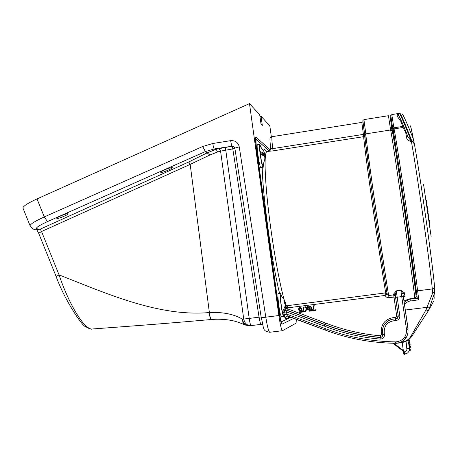 <?xml version="1.0" encoding="UTF-8"?>
<svg xmlns="http://www.w3.org/2000/svg" width="458" height="458" viewBox="0 0 458 458"><rect width="100%" height="100%" fill="white"/><g stroke="black" fill="none" stroke-linecap="round" stroke-linejoin="round"><path stroke-width="0.69" d="M263.132 167.285L260.934 167.622C259.669 168.721 256.022 144.459 257.47 144.562L257.511 144.556M278.304 293.584L278.264 293.589C277.193 293.36 278.882 309.133 280.548 314.812L281.487 316.827L283.708 316.552M263.424 164.273L263.173 167.279C261.93 168.372 258.289 144.104 259.709 144.213L260.865 146.978M260.797 154.054L261.1 153.928L260.739 153.602L260.854 154.529M260.007 151.546L264.552 153.384L261.1 153.928L260.007 151.546C259.623 147.424 259.697 145.673 260.23 146.297L263.602 150.957M265.056 158.542L263.047 165.057C262.417 165.744 261.512 162.201 260.344 154.42L264.489 155.943L264.89 156.241L264.816 157.518L264.489 155.943M264.85 157.094L265.251 157.031L264.821 159.67L264.816 157.518M261.461 154.678L261.352 153.888M261.558 154.707L264.907 154.18L264.129 155.709M263.865 151.501L264.907 154.18M264.552 153.384L263.842 151.449M284.046 313.507L283.748 316.547L282.821 314.526C281.172 308.841 279.472 293.063 280.525 293.297L281.659 296.103M285.792 307.467L283.651 314.303L282.935 313.678L282.781 311.526M285.3 305.749L285.031 303.912L285.477 304.747L285.3 305.749L282.466 311.972C280.954 305.852 279.855 293.097 281.023 295.399L283.794 299.103L284.996 301.536L285.317 302.475L284.326 302.601M284.95 302.057L285.775 304.186L285.58 306.505M285.111 306.562L285.941 306.459L285.763 307.461L282.935 313.678M285.168 306.339L285.552 306.293M285.225 304.261L285.775 304.186M285.031 303.912L284.326 302.847L284.229 301.404L285.317 302.475M285.763 307.461L285.941 306.459M270.363 150.029L255.902 137.011C255.301 137.852 255.49 141.997 256.463 149.457L278.83 310.85C280.067 319.192 281.126 323.64 282.014 324.19L293.893 318.299M30.182 225.994L30.051 225.657C30.606 223.905 35.358 220.996 44.306 216.92L202.688 146.508L212.81 143.503L230.689 140.652C235.257 140.371 238.108 142.432 239.248 146.852L265.8 317.176L278.853 315.533C280.262 325.025 281.47 330.081 282.477 330.693L296.091 323.159L296.337 319.22M271.354 136.931L269.808 125.801L261.083 116.275L259.978 116.761M278.853 315.533L249.49 103.611L259.692 114.758L261.043 124.17L262.314 125.486L261.083 116.275M211.562 319.484L211.544 319.484C210.634 319.22 209.913 316.902 209.375 312.545L190.184 164.382L41.541 231.513L59.071 274.892C108.145 294.213 159.207 316.89 209.209 312.562L209.375 312.545C222.96 311.944 233.964 314.154 242.385 319.169L242.98 322.65L244.017 324.15L245.442 325.123M234.021 146.674L232.126 146.211L232.796 148.924L220.567 151.134L243.73 319.037L249.209 318.425C249.885 322.924 250.515 325.317 251.099 325.604L250.944 325.621C247.12 325.638 244.715 323.445 243.73 319.037L242.385 319.169C243.364 323.571 245.706 325.764 249.404 325.747L250.549 325.655M261.049 324.361L251.099 325.604L261.037 324.361M262.617 324.682L261.077 324.356C260.51 324.029 259.841 321.636 259.062 317.176L232.796 148.924L234.885 148.392M209.879 155.016L190.184 164.382L188.713 161.983L207.394 152.766L215.277 149.634L216.726 150.293L217.527 152.004L209.879 155.016L205.39 151.569L47.466 221.598C38.541 225.72 35.077 228.13 37.069 228.823L40.23 229.155L188.713 161.983M218.151 148.798L232.126 146.211L214.218 148.964L215.277 149.634L218.151 148.798L219.714 149.423L220.567 151.134L217.527 152.004M38.701 233.34L56.134 276.512L59.071 274.892C68.156 302.246 84.295 330.876 92.739 328.953C126.5 326.445 159.556 324.109 211.396 319.501C210.48 319.232 209.753 316.919 209.209 312.562M36.623 229.372L38.672 233.271L41.541 231.513L40.23 229.155L37.968 229.51L34.791 229.189L37.069 228.823M63.456 214.808C66.496 213.737 68.024 213.445 68.03 213.926C68.03 215.042 56.019 219.703 56.861 218.306C57.107 217.624 59.305 216.462 63.456 214.808M172.156 167.468L172.248 167.668C172.34 168.779 160.037 173.737 160.884 172.277C161.205 171.504 163.603 170.216 168.086 168.418L172.156 167.468M92.293 328.993C91.291 329.531 89.047 328.724 85.549 326.565C83.064 327.258 64.698 300.425 56.134 276.512L56.151 276.563M239.248 146.852L234.839 148.1L261.255 317.732L265.8 317.176C267.317 326.543 268.634 331.569 269.751 332.262L282.42 330.705M23.055 208.287L22.9 207.909C23.398 206.02 28.104 203.026 37.024 198.915L44.306 216.92L47.466 221.598M249.49 103.611L37.024 198.915M284.613 312.184L286.536 311.921L286.851 314.188L288.437 316.249L287.401 316.094L325.323 330.098L288.425 316.249M285.311 310.02L286.536 311.921L324.688 326.228L324.533 324.487L324.688 326.228M290.149 316.896L288.448 318.087L285.134 318.854L284.183 314.589L286.851 314.188L325.003 328.5L325.317 330.098C347.622 338.491 370.951 342.893 395.311 343.305L396.015 341.897C371.278 341.565 347.611 337.099 325.003 328.5M406.509 329.502L408.118 328.999L402.994 294.276L408.009 329.25C408.462 335.657 405.685 340.117 399.668 342.618L396.118 343.288L396.015 341.897C403.206 340.763 406.704 336.63 406.509 329.502L400.807 290.275L404.328 292.731L405.038 296.549L404.128 296.67M285.134 318.854L285.666 316.982L287.401 316.094M382.951 334.781L382.046 336.865L380.289 337.374C360.944 335.645 342.401 331.306 324.648 324.361L287.681 310.513L286.216 307.833L287.292 307.89L288.317 309.093L287.681 310.513L285.363 309.82L324.533 324.482L326.09 323.222L324.533 324.487C342.315 331.449 360.887 335.794 380.26 337.523L382.041 337.002L382.894 334.466C381.709 328.913 383.415 324.441 388.012 321.047L391.67 319.392L397.269 318.476L398.288 316.152L395.306 295.267L393.588 294.11L396.285 290.853L399.817 316.014C399.845 318.768 398.454 320.262 395.643 320.497C387.205 321.384 383.443 325.947 384.359 334.185C384.668 337.248 383.26 338.886 380.129 339.097C360.486 337.334 341.668 332.914 323.657 325.833M298.822 308.245L300.024 307.427L301.736 308.606L301.118 308.749L300.059 307.982L299.269 309.247L300.396 310.175L301.816 309.614L301.662 312.173L299.314 312.453L299.246 311.841L301.049 311.617M300.482 308.011L300.099 307.988M301.124 310.335L299.744 310.724M303.082 311.36L305.6 311.039L305.686 311.663L302.526 312.053L303.631 307.032L304.261 306.952L302.99 311.406L305.6 311.039M302.48 311.537L302.898 310.77M307.541 306.539L308.297 306.442L307.284 308.383L308.732 310.009L307.948 310.095L306.929 308.95L306.27 310.318L305.515 310.415L306.522 308.486L305.08 306.849L305.835 306.751L306.837 307.879L307.541 306.539L308.297 306.442M306.969 308.99L306.27 310.318M308.686 307.169L309.974 306.162L311.698 307.347L311.074 307.49L310.014 306.717L309.219 307.988L310.352 308.915L311.772 308.354L311.617 310.919L309.27 311.2L309.196 310.587L311.011 310.358M310.478 306.763L310.049 306.728M311.085 309.07L309.637 309.448M312.425 310.324L313.558 307.141L313.598 305.767L314.228 305.686L313.049 310.1L315.573 309.78L315.665 310.41L312.505 310.805L313.255 308.503M288.317 309.093L326.09 323.222C343.443 329.937 361.557 334.128 380.421 335.806L381.417 334.649C380.249 324.19 385.029 318.396 395.746 317.262L396.725 316.203L393.995 297.099L387.943 297.711L386.34 297.036L385.018 295.456L287.292 307.89L287.275 305.692L286.216 307.833M285.735 305.028L287.275 305.692L385.693 292.88L387.067 293.635L388.659 295.525L393.68 294.883L393.588 294.11M270.598 148.587L272.831 148.598L272.979 150.859L268.577 151.323L270.146 150.384L270.609 148.644M385.693 292.88C383.157 278.046 377.398 239.603 372.274 203.163C367.139 166.672 363.606 139.112 363.698 136.673L363.394 134.394L364.602 134.142L364.745 135.001L365.816 133.879L390.611 129.986L392.288 131.12C392.941 132.883 398.231 167.187 404.317 209.455C410.397 251.705 415.618 290.469 416.11 296.698L415.211 298.078L408.902 298.988L404.088 300.889M390.222 118.153L390.004 116.086L390.743 115.971L392.912 130.146C393.536 131.841 397.836 159.258 403.269 196.551L417.232 298.135L415.206 298.404L415.057 298.112M410.477 126.231C410.94 127.015 411.874 131.171 413.259 138.694L414.398 144.058L412.887 142.083L411.41 141.579C408.324 140.801 406.733 139.467 406.63 137.583L405.651 132.356L402.931 127.49L394.029 128.887L393.193 129.328L392.912 130.146L392.163 130.267C392.798 132.013 397.538 162.556 403.303 202.367C409.063 242.139 414.542 282.22 415.893 294.225L416.293 297.007L415.206 298.404M390.004 116.086L392.288 131.12M404.591 301.942L409.011 299.32L417.272 298.301L416.156 289.874L417.604 290.824L418.789 299.778L417.272 298.301M418.789 299.778L408.851 301.244L406.257 302.641L404.677 304.438M427.068 307.289L426.066 309.745L428.402 310.587L428.201 311.005L411.25 337.128L408.135 340.391L402.164 342.699L402.061 342C405.719 341.491 408.565 339.744 410.608 336.762L426.066 309.745L432.558 293.275L432.295 288.958C430.085 264.403 417.353 174.452 411.41 141.579L411.336 141.201L411.914 141.19C404.866 123.185 400.813 113.784 399.754 112.989L399.668 113M427.051 307.324L429.375 308.165L428.402 310.587C432.627 303.442 434.19 300.293 433.085 301.146M434.482 297.855C434.986 299.074 435.048 297.276 434.671 292.45L429.375 308.165M411.794 141.591L411.914 141.19L413.099 141.837L414.398 144.058C420.375 176.931 432.507 262.881 434.545 286.651L434.671 292.45L432.558 293.275L434.86 291.523L434.911 297.253M428.201 311.005L426.066 309.745M362.913 121.118L364.694 134.761C362.02 115.004 362.782 121.748 363.921 119.624L365.816 133.879C365.776 136.312 369.543 165.155 374.919 203.203C380.283 241.2 386.203 280.903 388.659 295.525L388.991 297.734M363.629 135.929L364.745 135.001M286.118 305.36L285.655 305.715M313.593 305.807L314.177 305.732L313.049 310.1M312.963 310.152L315.573 309.78M315.522 309.826L315.665 310.41M315.602 310.404L312.493 310.793M309.19 310.627L311.005 310.398L311.085 309.013L309.751 309.476L308.583 308.114L308.795 306.94L309.974 306.162M309.946 306.207L311.698 307.347M310.014 306.717L309.156 308.005L310.324 308.955L311.715 308.394L311.617 310.919M311.56 310.913L309.27 311.2M311.635 307.341L311.056 307.473M305.097 306.883L305.789 306.797L306.837 307.879M306.808 307.942L307.524 306.574M306.219 310.312L305.515 310.415L306.522 308.492M308.217 306.488L307.215 308.4L308.732 310.009M308.646 310.009L307.948 310.095M303.625 307.072L304.261 306.952M304.204 306.997L302.99 311.406M305.543 311.085L305.686 311.663M305.623 311.658L302.526 312.053M299.234 311.881L301.043 311.652L301.124 310.272L299.818 310.736L298.633 309.379L298.845 308.205L300.024 307.427M299.99 307.467L301.736 308.606M300.059 307.982L299.206 309.27L300.362 310.215L301.748 309.654L301.662 312.173M301.599 312.167L299.314 312.453M301.667 308.606L301.101 308.738M405.038 296.549L404.523 296.538L403.63 297.683M325.323 330.098C347.616 338.485 370.94 342.887 395.294 343.305L395.34 343.305M399.668 342.618L396.118 343.294M404.328 292.731L402.994 294.276L400.807 290.275L396.285 290.853L395.288 295.135L395.609 297.385L403.303 296.406M396.725 316.203L398.288 316.152L397.269 318.476L398.248 316.072L395.512 296.939L393.995 297.099L393.68 294.883L395.351 295.862L395.288 295.141L398.248 316.077L397.252 318.367L395.695 318.814L395.643 320.497M385.619 293.137L385.018 295.456L386.907 294.025L385.619 293.137M272.979 150.859L363.698 136.673L364.385 136.329L364.757 135.276C364.694 137.709 368.306 165.67 373.528 202.734C378.743 239.752 384.577 278.808 387.113 293.841L386.907 294.025M391.899 130.364L391.246 125.715M431.133 236.643L423.587 184.54M412.887 142.083L413.11 138.385C411.313 128.698 410.294 124.587 410.047 126.053M402.032 114.202C402.513 113.126 406.206 121.187 413.11 138.385L413.259 138.694M398.563 113.206L399.176 113.08C400.24 113.905 404.294 123.276 411.336 141.201L408.049 137.062C398.328 111.758 396.737 114.237 399.176 113.08L398.116 114.076L399.227 116.2M396.92 113.756L398.116 114.076L397.034 114.981L396.92 113.756L391.808 114.569L393.863 127.811L402.754 126.414L400.767 121.238L397.544 116.767L397.034 114.981M400.613 119.149L398.471 115.113L397.544 116.767M409.034 339.676L408.639 342.824L409.429 349.649L408.857 351.452L407.643 352.981L403.893 354.389L403.55 352.093L405.862 351.366L406.91 349.631L406.086 341.588M402.204 342.693L403.55 352.093M402.135 341.17L402.072 340.712M409.406 349.712L409.458 348.922M409.166 346.494L409.234 346.981L409.738 346.924L409.67 346.431L409.166 346.494L408.776 343.792L409.28 343.735L409.212 343.242L408.708 343.305L408.776 343.792M406.933 348.693L409.412 348.24L409.234 346.981M408.708 343.305L408.633 342.779L406.154 343.265M416.654 294.128L415.893 294.225M392.912 130.146L393.863 127.811L394.029 128.887C394.825 131.469 399.256 159.636 404.729 197.215C410.202 234.754 415.692 274.726 417.604 290.824L432.558 288.912L434.087 287.985L434.545 286.651M406.63 137.583L407.78 136.392L408.049 137.051M401.351 120.832L400.767 121.238L401.403 120.941M406.08 132.202L405.651 132.356L406.086 132.213M403.572 126.087L402.754 126.414L402.931 127.49L403.876 126.82M426.329 200.135L429.593 224.174M429.696 223.727L429.226 220.063M428.11 211.922L427.6 208.401M284.183 314.589L284.052 313.633M279.58 293.418C271.663 261.438 262.692 196.15 262.228 167.422M263.384 150.556C264.157 148.89 265.211 149.331 266.539 151.873M269.338 151.071L256.434 139.553C255.77 139.547 255.873 142.925 256.738 149.686L279.065 310.764C280.09 317.652 280.96 321.287 281.681 321.671L291.059 317.234M281.367 323.274L281.681 321.671M256.434 139.553L255.593 138.018M265.165 157.81L265.113 158.182M264.151 153.087L264.192 152.319M284.887 301.994L284.996 301.536M255.793 137.119L256.091 137.074M225.073 147.327L225.754 150.035L249.209 318.425L261.129 316.919M234.565 147.327L233.528 146.36L232.034 146.136C231.593 145.552 231.147 143.72 230.689 140.652M212.81 143.503C213.268 146.566 213.737 148.381 214.218 148.964L205.39 151.569L202.688 146.508M269.693 332.273C262.113 330.785 264.289 329.308 261.255 317.732L261.249 317.715M233.964 146.64L234.851 148.18M288.448 318.087L288.855 316.409M288.597 318.018L288.935 316.438M267.174 151.541L268.817 151.283M366.812 153.464L366.904 154.025M385.333 282.781L385.396 283.29M266.522 151.552L266.928 151.581C264.043 152.394 264.541 176.633 268.565 211.029C272.567 245.362 279.472 283.926 284.63 301.444M364.74 135.076L364.391 136.329L364.837 137.44L369.383 172.798C374.896 213.577 383.844 274.531 387.067 293.635L387.187 294.185C384.233 276.867 376.808 226.601 371.209 186.103L365.06 138.619L365.146 134.183M414.793 298.147C414.181 291.403 408.874 252.301 402.748 209.741C396.628 167.164 391.309 132.379 390.611 129.986L388.441 115.714L363.927 119.624M409.933 298.799L410.322 300.912M416.11 296.698L416.293 297.007M406.298 337.214L403.801 338.279M427.039 307.318L405.393 310.009M411.25 337.128L410.608 336.762M393.903 343.282L402.164 342.699L397.086 343.208M272.831 148.598L363.394 134.394L361.826 122.406L272.092 136.673C271.617 137.503 271.863 141.476 272.831 148.598M272.126 136.667L272.092 136.673C269.985 139.003 269.367 133.776 270.604 148.638C270.025 150.567 269.356 151.461 268.6 151.323L268.6 151.323M380.421 335.806L380.129 339.097M395.746 317.262L395.695 318.814L391.67 319.272L388.012 320.932C383.993 323.8 382.172 327.67 382.533 332.548M382.865 334.363L381.417 334.649M399.817 316.014L398.288 316.152L395.609 297.385M384.359 334.185L382.894 334.466M395.512 296.939L395.397 296.051M411.41 141.579L411.347 141.201M409.784 348.395L410.093 347.548M409.469 348.922L410.202 349.305L410.408 350.089L410.093 350.651L409.091 350.942L410.093 350.651M409.326 350.215L409.418 349.712M409.051 345.71L409.555 345.653L409.383 344.427L408.88 344.485L409.887 344.216L409.383 344.427L409.28 343.735M410.047 345.223L410.162 343.884M409.67 346.431L409.555 345.653L410.105 345.733L410.666 346.946L409.332 347.674L410.368 347.387M408.605 342.521L409.097 342.464L408.776 340.431L409.589 340.655M409.584 342.132L409.858 341.01L408.817 340.431M409.212 343.242L409.097 342.464L410.082 342.899L409.887 344.216M403.429 351.257L392.815 343.254L403.429 351.257M393.8 343.277L403.315 350.45M409.738 346.924L409.836 347.616M409.446 350.204L409.549 350.891M407.643 352.981L404.695 354.286L404.357 351.996M259.709 144.213L257.47 144.562M278.264 293.589L280.525 293.297M211.544 319.484C221.088 318.694 229.218 319.959 231.456 320.503C234.33 320.852 238.864 322.329 245.064 324.934L249.078 325.775M34.791 229.189C34.155 229.956 32.575 228.777 30.051 225.657L22.9 207.909M404.425 302.137L409.023 299.32L408.902 298.988M397.103 343.3L393.891 343.282M364.602 134.142L362.845 121.776L361.826 122.406M382.94 334.695L382.041 337.002L382.894 334.472C381.714 328.918 383.42 324.441 388.012 321.047L388.012 320.932C383.85 323.921 382.041 327.945 382.59 333M399.754 112.989L399.176 113.08M397.338 113.624L398.872 113.143L398.111 114.053L398.197 114.597M404.695 354.286L403.893 354.389M402.164 342.699L408.135 340.391M415.366 298.376L415.211 298.078M417.278 298.341L416.19 290.017C413.437 267.232 403.137 194.335 397.16 155.56L393.193 129.328M393.17 129.351L392.895 130.015C390.05 109.09 390.393 117.248 391.808 114.569M399.239 116.223L398.506 115.164"/></g></svg>

